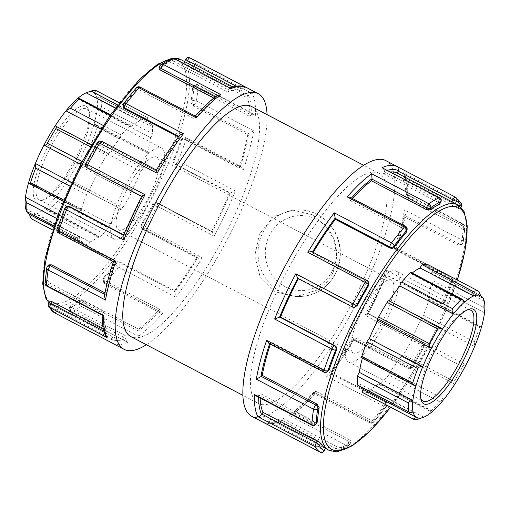 <?xml version="1.0" encoding="UTF-8"?>
<svg xmlns="http://www.w3.org/2000/svg" width="510" height="510" viewBox="0 0 510 510"><rect width="100%" height="100%" fill="white"/><g stroke="black" fill="none" stroke-linecap="round" stroke-linejoin="round"><path stroke-width="0.38" stroke-dasharray="2.55 1.91" d="M431.033 284.695A3.079 0.861 117.7 0 0 432.837 280.761L483.69 307.428L484.5 312.745L431.033 284.695A68.78 19.189 -62.3 0 1 427.903 299.402A3.079 0.861 -62.3 0 1 428.61 299.134A3.079 0.861 -62.3 0 1 428.61 300.664A71.859 20.049 -62.3 0 1 423.459 315.186L474.306 341.853L474.612 346.513L421.145 318.463A3.079 0.861 117.7 0 0 423.459 315.186M483.69 307.428A71.859 20.049 117.7 0 0 483.505 298.599L432.652 271.926A71.859 20.049 -62.3 0 1 432.837 280.761M480.707 295.724L427.24 267.68A68.78 19.189 -62.3 0 1 430.791 273.099L484.258 301.142L484.124 300.651M427.903 299.402L481.376 327.445L480.573 326.387L479.457 327.337L428.61 300.664M474.306 341.853A71.859 20.049 117.7 0 0 479.457 327.337M148.168 153.567L97.321 126.894L96.205 124.778L93.999 124.261A68.78 19.189 117.7 0 0 97.123 109.554C99.437 109.204 100.916 108.349 101.554 106.992L152.401 133.665A3.079 0.861 117.7 0 1 150.597 137.598A68.78 19.189 -62.3 0 1 147.466 152.305A3.079 0.861 -62.3 0 1 148.168 152.037A3.079 0.861 -62.3 0 1 148.168 153.567A71.859 20.049 -62.3 0 1 143.023 168.09A3.079 0.861 117.7 0 1 140.709 171.366A68.78 19.189 -62.3 0 1 132.103 189.739A3.079 0.861 -62.3 0 1 131.37 192.958A71.859 20.049 -62.3 0 1 122.853 207.615A3.079 0.861 117.7 0 1 121.074 209.221L68.372 181.579L72.006 180.942L122.853 207.615M96.562 90.818C96.626 91.207 95.548 91.781 93.336 92.533A68.78 19.189 117.7 0 1 96.881 97.958L150.348 126.002A3.079 0.861 -62.3 0 1 152.044 124.529A3.079 0.861 -62.3 0 1 152.216 124.829L101.369 98.156C100.687 97.41 99.189 97.346 96.881 97.958A68.78 19.189 117.7 0 1 97.123 109.554L150.597 137.598M29.293 214.27A68.78 19.189 117.7 0 0 36.446 213.977L89.913 242.02A3.079 0.861 -62.3 0 1 87.599 245.183L36.752 218.509C37.351 217.738 37.249 216.221 36.446 213.977A68.78 19.189 117.7 0 0 45.313 208.042A68.78 19.189 117.7 0 0 56.648 195.961L110.115 224.011A3.079 0.861 -62.3 0 1 108.235 227.951L57.388 201.278C58.191 199.55 57.949 197.778 56.648 195.961A68.78 19.189 117.7 0 0 67.447 180.942A68.78 19.189 117.7 0 0 78.629 161.695A68.78 19.189 117.7 0 0 87.236 143.323A68.78 19.189 117.7 0 0 93.999 124.261L147.466 152.305M97.321 126.894A71.859 20.049 -62.3 0 1 92.17 141.417L143.023 168.09M427.24 267.68A3.079 0.861 117.7 0 0 427.915 264.62M430.791 273.099A3.079 0.861 -62.3 0 1 432.48 271.626A3.079 0.861 -62.3 0 1 432.652 271.926M86.942 92.533A68.78 19.189 117.7 0 1 93.336 92.533L146.803 120.583A3.079 0.861 117.7 0 0 147.447 117.504A3.079 0.861 117.7 0 0 147.416 117.491A71.859 20.049 -62.3 0 0 141.965 117.714L117.67 104.971M101.554 106.992A71.859 20.049 -62.3 0 0 101.369 98.156L152.044 124.529M152.216 124.829A71.859 20.049 -62.3 0 1 152.401 133.665M464.686 301.952L411.219 273.908A3.079 0.861 117.7 0 0 411.181 272.506M77.31 98.761L130.777 126.811A3.079 0.861 117.7 0 0 130.738 125.409A3.079 0.861 117.7 0 0 129.961 125.747A71.859 20.049 -62.3 0 0 121.329 134.946L103.326 125.505M115.33 108.12L139.644 120.876A3.079 0.861 -62.3 0 1 141.965 117.714M442.553 329.052L389.085 301.008A3.079 0.861 117.7 0 0 388.926 300.772M55.176 125.862L108.649 153.912A3.079 0.861 117.7 0 0 108.483 153.676A3.079 0.861 117.7 0 0 106.711 155.282A71.859 20.049 -62.3 0 0 98.194 169.938L82.135 161.517M100.954 129.189L119.448 138.886A3.079 0.861 -62.3 0 1 121.329 134.946M71.636 182.497L88.855 191.53A3.079 0.861 117.7 0 0 86.541 194.807A71.859 20.049 -62.3 0 0 81.39 209.329L63.788 200.098M80.65 164.335L97.461 173.158A3.079 0.861 -62.3 0 1 98.194 169.938M416.001 385.732L362.533 357.688A3.079 0.861 -62.3 0 1 361.832 357.956M58.108 214.353L78.967 225.299A3.079 0.861 117.7 0 0 77.163 229.232A71.859 20.049 -62.3 0 0 77.348 238.068L53.996 225.822M28.624 182.548L82.097 210.592A3.079 0.861 -62.3 0 1 81.39 210.859A3.079 0.861 -62.3 0 1 81.39 209.329M379.223 383.182A3.079 0.861 117.7 0 0 379.261 384.585A3.079 0.861 117.7 0 0 380.039 384.247L430.886 410.92C430.274 411.717 430.88 411.819 432.69 411.226L379.223 383.182A68.78 19.189 -62.3 0 1 370.356 389.117L423.823 417.161L419.526 418.729M370.356 389.117A3.079 0.861 -62.3 0 1 368.035 392.279A71.859 20.049 -62.3 0 1 362.584 392.502M413.119 412.035L359.652 383.992A3.079 0.861 -62.3 0 1 357.956 385.464M53.595 227.02L82.76 242.314A3.079 0.861 117.7 0 0 82.116 245.393A3.079 0.861 117.7 0 0 82.148 245.406A71.859 20.049 -62.3 0 0 87.599 245.183M25.742 208.851L79.209 236.895A3.079 0.861 -62.3 0 1 77.52 238.368A3.079 0.861 -62.3 0 1 77.348 238.068M401.351 356.082A3.079 0.861 117.7 0 0 401.517 356.318A3.079 0.861 117.7 0 0 403.289 354.711L454.142 381.384C453.333 383.125 453.556 384.036 454.824 384.126L401.351 356.082A68.78 19.189 -62.3 0 1 390.552 371.108L444.025 399.151L439.524 401.721A71.859 20.049 117.7 0 1 430.886 410.92L430.65 411.544L379.261 384.585M390.552 371.108A3.079 0.861 -62.3 0 1 388.671 375.048A71.859 20.049 -62.3 0 1 380.039 384.247M98.819 237.488A3.079 0.861 117.7 0 1 98.781 236.085L45.313 208.042L47.43 210.534L48.75 210.477L99.603 237.15A3.079 0.861 117.7 0 1 98.819 237.488L47.43 210.534M36.752 218.509A71.859 20.049 -62.3 0 1 31.301 218.733M401.517 356.318L454.824 384.126M454.142 381.384A71.859 20.049 117.7 0 0 462.659 366.728C463.877 364.975 464.992 364.363 466.006 364.886L412.539 336.836A3.079 0.861 -62.3 0 1 411.806 340.055A71.859 20.049 -62.3 0 1 403.289 354.711M121.074 209.221A3.079 0.861 117.7 0 1 120.915 208.985L68.372 181.579M131.37 192.958L80.523 166.285C81.103 164.201 80.478 162.671 78.629 161.695L132.103 189.739M80.523 166.285A71.859 20.049 -62.3 0 1 72.006 180.942M57.388 201.278A71.859 20.049 -62.3 0 1 48.75 210.477M108.235 227.951A71.859 20.049 -62.3 0 1 99.603 237.15M411.219 273.908A68.78 19.189 -62.3 0 1 412.22 273.048M362.374 358.243A68.78 19.189 -62.3 0 1 362.533 357.688M360.793 386.95A68.78 19.189 -62.3 0 1 359.652 383.992M146.803 120.583A68.78 19.189 -62.3 0 1 150.348 126.002M130.777 126.811A68.78 19.189 -62.3 0 1 139.644 120.876M108.649 153.912A68.78 19.189 -62.3 0 1 119.448 138.886M88.855 191.53A68.78 19.189 -62.3 0 1 97.461 173.158M78.967 225.299A68.78 19.189 -62.3 0 1 82.097 210.592M82.76 242.314A68.78 19.189 -62.3 0 1 79.209 236.895M25.876 209.342A68.78 19.189 117.7 0 0 26.883 211.809M98.781 236.085A68.78 19.189 -62.3 0 1 89.913 242.02M120.915 208.985A68.78 19.189 -62.3 0 1 110.115 224.011M140.709 171.366L87.236 143.323C89.314 143.801 90.959 143.163 92.17 141.417M421.145 318.463A68.78 19.189 -62.3 0 1 412.539 336.836M312.101 214.633L292.714 210.101L273.436 216.833L259.475 233.975L254.764 255.841L260.094 276.681L275.119 291.784L296.291 296.629L317.947 289.795L326.859 282.157L333.132 272.608L336.944 256.256L334.018 239.585L325.201 225.006L312.101 214.633M420.839 398.418A51.325 14.318 -62.3 0 1 420.444 397.233A51.325 14.318 -62.3 0 1 430.625 356.35A51.325 14.318 -62.3 0 1 466.07 310.252A51.325 14.318 -62.3 0 1 467.275 309.901M388.62 315.849A51.325 14.318 -62.3 0 1 348.464 361.979A51.325 14.318 -62.3 0 1 355.986 317.201A51.325 14.318 -62.3 0 1 396.142 271.071A51.325 14.318 -62.3 0 1 388.62 315.849M79.375 153.644A51.325 14.318 117.7 0 0 89.556 112.761A51.325 14.318 117.7 0 0 86.898 108.866A51.325 14.318 117.7 0 0 46.741 154.995A51.325 14.318 117.7 0 0 39.219 199.773A51.325 14.318 117.7 0 0 43.93 199.741A51.325 14.318 117.7 0 0 79.375 153.644M78.285 152.7A53.378 14.892 -62.3 0 1 41.418 200.647A53.378 14.892 -62.3 0 1 48.125 146.485A53.378 14.892 -62.3 0 1 88.867 110.179A53.378 14.892 -62.3 0 1 78.285 152.7M154.014 192.793A51.325 14.318 -62.3 0 1 113.857 238.922A51.325 14.318 -62.3 0 1 121.38 194.144A51.325 14.318 -62.3 0 1 161.536 148.015A51.325 14.318 -62.3 0 1 154.014 192.793M327.401 371.643A3.079 2.295 46.6 0 1 324.653 371.777A3.079 0.861 -62.3 0 1 323.856 372.134M268.84 343.281L269.752 343.3A3.079 0.861 117.7 0 0 269.988 343.103L271.059 342.082A138.58 38.664 117.7 0 0 270.396 344.097M269.988 343.103L324.653 371.777L325.731 370.757L328.618 370.496M385.892 160.644A144.355 40.277 -62.3 0 1 364.733 286.582A144.355 40.277 -62.3 0 1 251.781 416.313M58.478 232.936A3.079 0.861 117.7 0 0 59.275 232.579A3.079 2.295 46.6 0 1 57.286 228.837L58.612 227.581C58.223 229.239 58.803 230.565 60.352 231.559L115.018 260.24A138.58 38.664 117.7 0 0 106.182 293.518L105.111 294.531L104.69 294.315M104.41 295.8L104.856 294.799A3.079 0.861 -62.3 0 1 105.111 294.531M60.352 231.559L59.275 232.579L113.947 261.254A3.079 0.861 -62.3 0 1 113.711 261.452L113.437 261.764M56.992 229.219A3.079 1.434 -161.1 0 1 57.286 228.837A141.276 39.417 117.7 0 1 65.102 207.984A3.079 0.975 22.1 0 0 64.866 208.201M48.909 264.837L47.194 266.851A3.079 2.295 46.6 0 1 47.691 265.984M45.001 283.177A3.079 2.537 -177.3 0 1 45.46 281.953A141.276 39.417 117.7 0 1 47.194 266.851A3.079 2.238 9.7 0 0 46.773 267.705M58.612 227.581A138.58 38.664 -62.3 0 1 65.968 207.946L65.102 207.984A3.079 2.92 87.6 0 1 67.594 206.282M267.061 114.616A144.355 40.277 -62.3 0 1 237.061 219.619A144.355 40.277 -62.3 0 1 146.364 344.722M46.646 286.053A3.079 0.861 117.7 0 0 48.278 284.669A3.079 1.052 33.7 0 1 45.46 281.953L46.888 279.811A138.58 38.664 -62.3 0 1 48.52 265.595M316.015 424.231A3.079 1.052 33.7 0 1 313.656 423.867A3.079 0.861 -62.3 0 1 312.024 425.251M256.071 395.9L258.723 395.569A3.079 0.861 117.7 0 0 258.991 395.193L260.145 393.459A138.58 38.664 117.7 0 0 260.145 398.036M258.991 395.193L313.656 423.867L314.817 422.133C316.41 422.873 317.309 422.745 317.5 421.757M46.888 279.811L49.432 282.935L104.104 311.61A138.58 38.664 117.7 0 0 106.953 330.499L105.793 332.227L103.849 331.207M105.595 335.797L105.532 332.641A3.079 0.861 -62.3 0 1 105.793 332.227M49.432 282.935L48.278 284.669L102.95 313.344A3.079 0.861 -62.3 0 1 102.682 313.72L102.23 314.759L102.599 315.403M50.114 301.174L48.711 303.52A3.079 1.052 33.7 0 1 48.769 303.189M54.551 312.84A3.079 2.958 121 0 1 53.518 308.824A141.276 39.417 117.7 0 1 48.711 303.52A3.079 2.907 -28.1 0 0 48.609 306.344M54.723 312.93A3.079 0.861 117.7 0 0 57.12 310.156A3.079 0.472 25.1 0 0 53.518 308.824L54.666 306.376A138.58 38.664 -62.3 0 1 50.139 301.384M337.193 446.805L336.262 448.787A3.079 0.472 25.1 0 0 339.864 450.12L341.011 447.672L337.193 446.805L282.527 418.13L281.596 420.112A3.079 0.861 117.7 0 0 281.399 420.565L280.258 421.917L279.378 421.872L336.147 451.452A3.079 0.861 -62.3 0 1 335.816 451.471A3.079 0.861 -62.3 0 1 336.262 448.787L281.596 420.112M324.309 450.7A3.079 0.472 25.1 0 0 322.498 449.355A3.079 0.861 -62.3 0 1 320.101 452.128M262.784 422.07C264.582 423.07 266.182 422.758 267.603 421.132A3.079 0.861 117.7 0 0 267.827 420.68L268.757 418.697A138.58 38.664 117.7 0 0 282.527 418.13M267.827 420.68L322.498 449.355L323.423 447.372L325.386 448.392M294.136 412.743L348.802 441.418L349.254 439.716C350.765 440.621 351.173 441.418 350.485 442.1L349.93 444.204A3.079 1.868 14.9 0 0 350.287 443.617A3.079 1.868 14.9 0 0 348.802 441.418A3.079 0.861 -62.3 0 1 346.43 445.408A144.355 40.277 117.7 0 1 336.147 451.452A3.079 2.792 -113.7 0 0 339.864 450.12A141.276 39.417 -62.3 0 0 349.93 444.204A3.079 2.582 54.3 0 1 349.108 445.332A3.079 2.582 54.3 0 1 346.43 445.408L289.144 415.357L293.04 414.388L294.009 413.151A3.079 0.861 117.7 0 0 294.136 412.743L294.589 411.041A138.58 38.664 117.7 0 0 315.588 391.17L315.135 392.872A3.079 0.861 117.7 0 0 315.052 393.242L314.549 393.847L313.65 392.164L370.942 422.216A3.079 0.861 -62.3 0 1 369.871 422.86A3.079 0.861 -62.3 0 1 369.807 421.547A3.079 1.868 14.9 0 0 373.919 421.509L374.474 419.405C373.358 420.431 371.956 420.578 370.254 419.845L315.588 391.17M338.124 451.701A3.079 3.079 0 0 0 338.481 451.567L349.108 445.332A3.079 3.079 0 0 0 350.287 443.617L350.485 442.1A138.58 38.664 -62.3 0 1 341.011 447.672M54.666 306.376L112.716 336.849A138.58 38.664 117.7 0 0 126.486 336.281L125.556 338.264L70.884 309.589A3.079 0.861 117.7 0 0 70.437 312.273A3.079 0.861 117.7 0 0 70.762 312.254L126.869 341.878L125.358 338.716A3.079 0.861 -62.3 0 1 125.556 338.264M58.044 308.174L57.12 310.156L111.786 338.831A3.079 0.861 -62.3 0 1 111.562 339.284C110.829 341.267 110.97 342.497 111.983 342.969M79.872 300.154L83.876 300.517L83.423 302.22A3.079 1.868 14.9 0 0 79.311 302.258A141.276 39.417 117.7 0 1 69.245 308.174A3.079 0.472 25.1 0 0 69.073 308.244A3.079 0.472 25.1 0 0 70.884 309.589L71.814 307.606C70.284 306.746 69.813 306.121 70.393 305.726L69.245 308.174A3.079 2.792 -113.7 0 0 70.762 312.254A144.355 40.277 -62.3 0 0 81.052 306.21A3.079 2.582 54.3 0 1 79.311 302.258L79.872 300.154A138.58 38.664 -62.3 0 1 70.393 305.726L69.073 308.244A3.079 3.079 0 0 0 70.437 312.273L126.869 341.878M330.862 373.498L385.528 402.173L385.381 401.211L386.809 403.078L386.542 405.954A3.079 2.767 -8.6 0 0 385.528 402.173A3.079 0.861 -62.3 0 1 383.839 406.323A144.355 40.277 117.7 0 1 370.942 422.216A3.079 1.932 -138.8 0 0 373.613 422.159A3.079 1.932 -138.8 0 0 373.919 421.509A141.276 39.417 -62.3 0 0 386.542 405.954A3.079 1.517 37.2 0 1 386.376 406.444A3.079 1.517 37.2 0 1 383.839 406.323L326.553 376.278C328.835 375.87 330.276 375.028 330.875 373.753A3.079 0.861 117.7 0 0 330.862 373.498L330.716 372.536A138.58 38.664 117.7 0 0 353.322 338.685L353.468 339.654A3.079 0.861 117.7 0 0 353.526 339.839L353.608 339.94C346.105 352.391 338.449 363.859 330.633 374.34L330.875 373.753A141.276 39.417 -62.3 0 0 353.526 339.839L352.939 336.772L410.225 366.824A3.079 0.861 -62.3 0 1 408.312 368.647A3.079 0.861 -62.3 0 1 408.134 368.328A3.079 2.767 -8.6 0 0 412.361 367.296L412.182 366.103C411.085 367.621 409.689 368.041 407.994 367.359L353.322 338.685M386.363 404.761A138.58 38.664 -62.3 0 1 374.474 419.405M104.422 282.349A3.079 0.861 117.7 0 0 104.486 283.662A3.079 0.861 117.7 0 0 105.564 283.018L162.849 313.07L159.808 312.681L159.012 311.393A3.079 0.861 -62.3 0 1 159.094 311.023L104.422 282.349L104.875 280.647L103.46 278.186L103.861 277.459L103.3 279.563A3.079 1.868 14.9 0 0 102.943 280.143A3.079 1.868 14.9 0 0 104.422 282.349M138.095 330.894A3.079 0.861 -62.3 0 1 137.968 331.302L138.337 336.256L81.052 306.21A3.079 0.861 117.7 0 0 83.423 302.22L138.095 330.894L138.548 329.192A138.58 38.664 117.7 0 0 159.547 309.321L159.094 311.023M115.744 262.816C116.886 261.585 118.307 261.311 120.003 262.012L120.15 262.975A3.079 2.767 -8.6 0 0 115.923 264.008A141.276 39.417 117.7 0 1 103.3 279.563A3.079 1.932 -138.8 0 0 105.564 283.018A144.355 40.277 -62.3 0 0 118.46 267.125A3.079 1.517 37.2 0 1 115.923 264.008L115.744 262.816A138.58 38.664 -62.3 0 1 103.861 277.459M369.89 422.873A3.079 3.079 0 0 0 373.613 422.159L386.376 406.444A3.079 3.079 0 0 0 386.969 404.124L386.809 403.078M410.225 366.824A3.079 0.555 -149.3 0 0 412.392 367.493A3.079 0.555 -149.3 0 0 412.361 367.296A141.276 39.417 -62.3 0 0 424.161 346.277L364.994 315.295C367.187 314.562 368.296 313.962 368.309 313.503A3.079 0.861 117.7 0 0 368.303 313.497A3.079 0.861 117.7 0 0 368.169 313.471L367.461 313.497A138.58 38.664 117.7 0 0 377.081 294.098A138.58 38.664 117.7 0 0 385.617 274.743L386.319 274.718A3.079 0.861 117.7 0 0 386.497 274.673L368.36 313.669L422.975 342.172A3.079 0.861 -62.3 0 1 422.28 345.346A144.355 40.277 117.7 0 1 410.225 366.824M423.294 346.309L424.161 346.277A3.079 2.92 -92.4 0 0 422.835 342.146L422.133 342.178C423.638 343.185 424.027 344.569 423.294 346.309A138.58 38.664 -62.3 0 1 412.182 366.103M142.755 229.13A3.079 0.861 117.7 0 0 142.934 229.449A3.079 0.861 117.7 0 0 144.846 227.626L202.132 257.671C199.894 258.36 198.339 258.468 197.478 257.99A3.079 0.861 -62.3 0 1 197.427 257.805L142.755 229.13L142.609 228.161L141.162 226.134L141.563 224.158L141.748 225.35A3.079 2.767 -8.6 0 0 142.755 229.13M141.162 226.134L141.321 227.179A3.079 3.079 0 0 0 142.934 229.449L197.478 257.99A141.276 39.417 -62.3 0 1 174.834 291.905L175.746 297.177L118.46 267.125A3.079 0.861 117.7 0 0 120.15 262.975L174.822 291.65A3.079 0.861 -62.3 0 1 174.834 291.905M152.675 204.37L155.314 202.655L157.456 202.948L212.128 231.623A3.079 0.861 -62.3 0 1 212.262 231.655L214.194 236.194L156.901 206.148A3.079 0.861 117.7 0 0 157.596 202.98A3.079 0.861 117.7 0 0 157.456 202.948A3.079 2.92 -92.4 0 0 153.548 204.331A141.276 39.417 117.7 0 1 141.748 225.35A3.079 0.555 -149.3 0 0 144.846 227.626A144.355 40.277 -62.3 0 0 156.901 206.148L153.548 204.331L152.675 204.37A138.58 38.664 -62.3 0 1 141.563 224.158M368.309 313.503A141.276 39.417 -62.3 0 0 386.497 274.673C387.103 273.8 387.001 272.263 386.185 270.064L443.47 300.109A3.079 0.861 -62.3 0 1 440.991 303.393A3.079 2.92 -92.4 0 0 444.898 302.009L444.031 302.048L441.685 303.743L440.283 303.418L385.617 274.743M368.169 313.471L422.835 342.146A3.079 0.861 -62.3 0 1 422.975 342.172A3.079 3.079 0 0 1 424.263 346.347L412.392 367.493A3.079 3.079 0 0 1 408.312 368.647L353.596 339.947M396.053 248.74L450.725 277.414L449.648 278.428C451.197 279.429 451.777 280.755 451.388 282.412L452.714 281.157A3.079 2.295 -133.4 0 0 450.725 277.414A3.079 0.861 -62.3 0 1 451.522 277.051A3.079 0.861 -62.3 0 1 451.452 278.804A144.355 40.277 117.7 0 1 443.47 300.109A3.079 0.975 -157.9 0 1 445.134 301.792A3.079 0.975 -157.9 0 1 444.898 302.009A141.276 39.417 -62.3 0 0 452.714 281.157A3.079 1.434 18.9 0 0 453.007 280.774A3.079 1.434 18.9 0 0 451.452 278.804L394.166 248.752C396.06 248.083 396.767 248.013 396.289 248.542A3.079 0.861 117.7 0 0 396.053 248.74L394.982 249.753A138.58 38.664 117.7 0 0 403.818 216.476L404.889 215.462A3.079 0.861 117.7 0 0 405.144 215.194L405.59 214.194L404.481 209.916L461.767 239.961A3.079 2.238 -170.3 0 1 463.227 242.288A3.079 2.238 -170.3 0 1 462.806 243.142L461.091 245.157L458.49 245.151L403.818 216.476M451.388 282.412A138.58 38.664 -62.3 0 1 444.031 302.048M175.612 164.194A3.079 0.861 117.7 0 0 178.092 160.918L235.378 190.963L230.456 192.825A3.079 0.861 -62.3 0 1 230.278 192.869L175.612 164.194L174.904 164.22C173.381 163.213 172.884 161.836 173.413 160.102L174.28 160.064A3.079 2.92 -92.4 0 0 175.612 164.194M155.314 202.655L156.041 202.629A3.079 3.079 0 0 1 157.596 202.98L212.262 231.655A3.079 0.861 -62.3 0 1 212.268 231.655A141.276 39.417 -62.3 0 0 230.456 192.825M180.769 140.467L181.381 139.498L184.269 139.236L185.347 138.216L240.012 166.891A3.079 0.861 -62.3 0 1 240.248 166.694L241.16 166.713L243.366 169.658L186.073 139.606A3.079 0.861 117.7 0 0 186.144 137.859A3.079 0.861 117.7 0 0 185.347 138.216A3.079 2.295 -133.4 0 0 182.599 138.344A3.079 2.295 -133.4 0 0 182.095 139.211A141.276 39.417 117.7 0 1 174.28 160.064A3.079 0.975 -157.9 0 1 178.092 160.918A144.355 40.277 -62.3 0 0 186.073 139.606A3.079 1.434 18.9 0 0 182.095 139.211L180.769 140.467A138.58 38.664 -62.3 0 1 173.413 160.102M458.49 245.151L459.561 244.137A3.079 2.295 -133.4 0 0 462.309 244.009A3.079 2.295 -133.4 0 0 462.806 243.142A141.276 39.417 -62.3 0 0 464.54 228.04A3.079 2.537 2.7 0 0 464.999 226.81A3.079 2.537 2.7 0 0 463.539 224.534L406.253 194.482L407.401 194.59L407.77 195.234L407.318 196.273A3.079 0.861 117.7 0 0 407.05 196.65L405.896 198.384A138.58 38.664 117.7 0 0 403.047 179.494L404.207 177.767A3.079 0.861 117.7 0 0 404.468 177.352L404.404 174.197L402.932 172.444L460.218 202.489A3.079 2.907 151.9 0 1 461.391 203.649M441.685 303.743L442.406 303.711A3.079 3.079 0 0 0 445.134 301.792L453.007 280.774A3.079 3.079 0 0 0 451.522 277.051L396.512 248.198L396.289 248.542A141.276 39.417 -62.3 0 0 405.144 215.194M463.112 230.182L464.54 228.04A3.079 1.052 -146.3 0 0 461.722 225.324L460.568 227.058L463.112 230.182A138.58 38.664 -62.3 0 1 461.48 244.398M253.68 130.815L249.103 133.346A3.079 0.861 -62.3 0 1 248.848 133.614L194.183 104.939A3.079 0.861 117.7 0 0 196.388 100.763L253.68 130.815A144.355 40.277 -62.3 0 1 243.366 169.658M253.929 114.093L197.976 84.743A3.079 3.079 0 0 0 193.985 85.763L192.499 88.236C192.691 87.248 193.59 87.121 195.183 87.86L196.344 86.126L251.009 114.801A3.079 0.861 -62.3 0 1 251.277 114.425L253.929 114.093L255.453 115.387L198.16 85.336A3.079 0.861 117.7 0 0 197.976 84.743A3.079 0.861 117.7 0 0 196.344 86.126A3.079 1.052 -146.3 0 0 193.985 85.763A3.079 1.052 -146.3 0 0 193.927 86.094A141.276 39.417 117.7 0 1 192.194 101.197A3.079 2.295 -133.4 0 0 194.183 104.939L193.105 105.952L190.861 102.453L192.194 101.197A3.079 2.238 -170.3 0 1 196.388 100.763A144.355 40.277 -62.3 0 0 198.16 85.336A3.079 2.537 2.7 0 0 193.927 86.094L192.499 88.236A138.58 38.664 -62.3 0 1 190.861 102.453M453.384 202.566L455.334 203.617A138.58 38.664 -62.3 0 1 459.861 208.609C460.007 209.087 459.293 208.941 457.719 208.169L458.872 206.442A3.079 1.052 -146.3 0 0 461.231 206.805M460.868 207.105L459.886 208.819L460.97 207.2M407.05 196.65L461.722 225.324A3.079 0.861 -62.3 0 1 463.354 223.941A3.079 0.861 -62.3 0 1 463.539 224.534A144.355 40.277 117.7 0 1 461.767 239.961A3.079 0.861 -62.3 0 1 459.561 244.137L404.889 215.462M252.125 93.343C250.996 93.075 249.766 93.795 248.427 95.504A3.079 0.861 -62.3 0 1 248.166 95.918L193.494 67.243A3.079 0.861 117.7 0 0 194.839 63.297L252.125 93.343A144.355 40.277 -62.3 0 1 255.453 115.387M185.691 59.287A3.079 0.472 -154.9 0 1 185.863 59.224A141.276 39.417 117.7 0 1 190.676 64.528A3.079 1.052 -146.3 0 0 193.494 67.243L192.34 68.971L189.242 66.663L190.676 64.528A3.079 2.907 151.9 0 1 194.839 63.297A144.355 40.277 -62.3 0 0 189.924 57.879A3.079 2.958 -59 0 0 185.863 59.224L184.716 61.672A138.58 38.664 -62.3 0 1 189.242 66.663M439.563 197.714A3.079 0.861 -62.3 0 1 439.116 200.404A3.079 0.472 -154.9 0 1 440.927 201.75M439.607 204.268C440.187 203.873 439.716 203.248 438.186 202.387L383.514 173.712L384.444 171.73A3.079 0.861 117.7 0 0 384.642 171.277L383.131 168.115M184.716 61.672L185.353 61.978M230.622 88.122L229.742 88.077L228.601 89.428A3.079 0.861 -62.3 0 1 228.403 89.881L173.738 61.206L172.807 63.189L168.988 62.322L170.136 59.874A3.079 0.472 -154.9 0 1 173.738 61.206A3.079 0.861 117.7 0 0 174.184 58.516M236.226 86.19L242.173 89.314A3.079 0.861 -62.3 0 1 242.397 88.861C243.812 87.236 245.418 86.923 247.216 87.924L246.005 87.293L247.216 87.924A144.355 40.277 -62.3 0 0 246.649 87.612M159.713 66.37A3.079 1.868 -165.1 0 1 160.07 65.79A141.276 39.417 117.7 0 1 170.136 59.874A3.079 2.792 66.3 0 1 171.519 58.427M160.07 65.79L159.515 67.894A138.58 38.664 -62.3 0 1 168.988 62.322M405.514 226.332A3.079 0.861 -62.3 0 1 405.577 227.645A3.079 1.868 -165.1 0 1 407.056 229.851M406.54 231.801L405.125 229.347L350.453 200.672L350.906 198.97A3.079 0.861 117.7 0 0 350.988 198.6L350.192 197.313M159.515 67.894L159.196 68.327M195.451 116.146L194.947 116.752A3.079 0.861 -62.3 0 1 194.865 117.121L140.193 88.447L139.746 90.149C138.044 89.416 136.642 89.562 135.526 90.589L136.081 88.485A3.079 1.868 -165.1 0 1 140.193 88.447A3.079 0.861 117.7 0 0 140.135 87.133M215.233 96.919L215.864 97.251A3.079 0.861 -62.3 0 1 215.991 96.843L216.96 95.606M123.624 103.549A3.079 1.517 -142.8 0 0 123.458 104.04A141.276 39.417 117.7 0 1 136.081 88.485A3.079 1.932 41.2 0 1 136.387 87.828M123.031 105.87A3.079 2.767 171.4 0 1 123.458 104.04L123.637 105.232A138.58 38.664 -62.3 0 1 135.526 90.589M367.066 280.545A3.079 0.861 -62.3 0 1 367.245 280.863A3.079 2.767 171.4 0 1 368.679 282.814M368.838 283.86L367.391 281.826L312.719 253.151L312.573 252.189A3.079 0.861 117.7 0 0 312.522 251.997A141.276 39.417 -62.3 0 1 312.547 251.946M123.637 105.232L123.191 106.915M156.404 170.047L156.474 170.155A3.079 0.861 -62.3 0 1 156.532 170.34L101.866 141.665L102.006 142.634C100.311 141.952 98.914 142.373 97.818 143.89L97.639 142.698A3.079 2.767 171.4 0 1 101.866 141.665A3.079 0.861 117.7 0 0 101.688 141.346M178.851 136.342L179.137 136.495A3.079 0.861 -62.3 0 1 179.125 136.24L179.367 135.654M85.737 163.646L85.839 163.716A141.276 39.417 117.7 0 1 97.639 142.698A3.079 0.555 30.7 0 1 97.608 142.5M87.025 167.815A3.079 0.861 117.7 0 0 87.165 167.847A3.079 2.92 87.6 0 1 85.839 163.716L86.706 163.678A138.58 38.664 -62.3 0 1 97.818 143.89M104.971 292.88L106.182 293.518M113.947 261.254L115.018 260.24M103.198 328.529L106.953 330.499M102.95 313.344L104.104 311.61M71.814 307.606L126.486 336.281M111.786 338.831L112.716 336.849M104.875 280.647L159.547 309.321M83.876 300.517L138.548 329.192M142.609 228.161L197.281 256.836L197.427 257.805M120.003 262.012L174.675 290.687A138.58 38.664 117.7 0 0 197.281 256.836M174.822 291.65L174.675 290.687M174.904 164.22L229.576 192.895L230.278 192.869M156.755 202.98L211.42 231.655A138.58 38.664 117.7 0 0 221.04 212.256A138.58 38.664 117.7 0 0 229.576 192.895M212.128 231.623L211.42 231.655M193.105 105.952L247.777 134.627L248.848 133.614M184.269 139.236L238.941 167.911A138.58 38.664 117.7 0 0 247.777 134.627M240.012 166.891L238.941 167.911M192.34 68.971L247.006 97.646L248.166 95.918M195.183 87.86L249.855 116.535A138.58 38.664 117.7 0 0 247.006 97.646M251.009 114.801L249.855 116.535M172.807 63.189L227.473 91.864L228.403 89.881M232.949 86.942L241.243 91.296A138.58 38.664 117.7 0 0 227.473 91.864M242.173 89.314L241.243 91.296M139.746 90.149L194.412 118.824L194.865 117.121M213.766 98.092L215.411 98.953A138.58 38.664 117.7 0 0 194.412 118.824M215.864 97.251L215.411 98.953M178.379 136.986L179.284 137.458A138.58 38.664 117.7 0 0 156.678 171.309L156.532 170.34M179.137 136.495L179.284 137.458M102.006 142.634L156.678 171.309M325.731 370.757L271.059 342.082M314.817 422.133L260.145 393.459M323.423 447.372L268.757 418.697M349.254 439.716L294.589 411.041M385.381 401.211L330.716 372.536M422.133 342.178L367.461 313.497M449.648 278.428L394.982 249.753M457.719 208.169L403.047 179.494M460.568 227.058L405.896 198.384M390.43 171.947A138.58 38.664 117.7 0 0 383.514 173.712M352.429 198.486A138.58 38.664 117.7 0 0 350.453 200.672M313.229 252.303A138.58 38.664 117.7 0 0 312.719 253.151M297.738 278.339A3.079 0.861 117.7 0 0 297.872 278.371L298.579 278.339A138.58 38.664 117.7 0 0 298.395 278.69M353.959 307.364A3.079 2.92 87.6 0 1 352.544 307.045L354.686 307.332M86.706 163.678C85.973 165.425 86.362 166.808 87.867 167.815L142.539 196.49A138.58 38.664 117.7 0 0 124.383 235.25L123.426 235.148M123.222 235.645L123.503 235.32A3.079 0.861 -62.3 0 1 123.681 235.276M87.867 167.815L87.165 167.847L141.831 196.522A3.079 0.861 -62.3 0 1 141.697 196.49A3.079 0.861 -62.3 0 1 141.691 196.49L141.64 196.324M68.314 206.25L65.968 207.946M141.831 196.522L142.539 196.49M123.567 234.817L124.383 235.25M353.245 307.014L298.579 278.339M360.143 286.773A129.922 36.248 -62.3 0 1 258.487 403.531A129.922 36.248 -62.3 0 1 286.735 271.639A129.922 36.248 -62.3 0 1 379.185 173.425A129.922 36.248 -62.3 0 1 360.143 286.773M251.513 106.462A129.922 36.248 -62.3 0 1 232.471 219.81A129.922 36.248 -62.3 0 1 130.815 336.568M150.75 192.927A41.061 11.456 -62.3 0 1 118.626 229.831A41.061 11.456 -62.3 0 1 124.644 194.01A41.061 11.456 -62.3 0 1 156.768 157.105A41.061 11.456 -62.3 0 1 150.75 192.927M385.356 315.983A41.061 11.456 -62.3 0 1 353.232 352.888A41.061 11.456 -62.3 0 1 359.25 317.067A41.061 11.456 -62.3 0 1 391.374 280.162A41.061 11.456 -62.3 0 1 385.356 315.983M147.447 117.504L119.34 102.765L147.416 117.491M110.16 115.362L129.961 125.747M90.34 146.695L106.711 155.282M69.953 186.105L86.541 194.807M56.591 218.446L77.163 229.232M418.889 418.952L368.035 392.279M52.638 229.927L82.148 245.406M439.524 401.721L388.671 375.048M462.659 366.728L411.806 340.055M335.886 272.493A43.305 41.055 87.6 0 1 300.849 296.444A43.305 41.055 87.6 0 1 280.908 291.93A43.305 41.055 87.6 0 1 258.876 244.08A43.305 41.055 87.6 0 1 297.273 209.91A43.305 41.055 87.6 0 1 317.214 214.423A43.305 41.055 87.6 0 1 335.886 272.493M285.16 286.69A37.53 35.579 -92.4 0 0 332.813 269.841A37.53 35.579 -92.4 0 0 316.627 219.51A37.53 35.579 -92.4 0 0 268.98 236.359A37.53 35.579 -92.4 0 0 285.16 286.69M269.618 343.689A141.276 39.417 -62.3 0 1 269.752 343.3M364.994 315.295A144.355 40.277 117.7 0 0 376.297 292.651A144.355 40.277 117.7 0 0 386.185 270.064M326.553 376.278A144.355 40.277 117.7 0 0 352.939 336.772M289.144 415.357A144.355 40.277 117.7 0 0 313.65 392.164M263.351 422.382A144.355 40.277 117.7 0 0 278.855 421.407M404.207 177.767L458.872 206.442A3.079 0.861 -62.3 0 0 460.218 202.489A144.355 40.277 117.7 0 0 455.303 197.077L455.277 197.064M406.253 194.482A144.355 40.277 117.7 0 0 402.932 172.444M394.166 248.752A144.355 40.277 117.7 0 0 404.481 209.916M104.856 294.799A141.276 39.417 -62.3 0 1 113.711 261.452M235.378 190.963A144.355 40.277 -62.3 0 1 225.496 213.55A144.355 40.277 -62.3 0 1 214.194 236.194M128.055 342.306A144.355 40.277 -62.3 0 1 112.544 343.281M162.849 313.07A144.355 40.277 -62.3 0 1 138.337 336.256M202.132 257.671A144.355 40.277 -62.3 0 1 175.746 297.177M258.691 397.277A141.276 39.417 -62.3 0 1 258.723 395.569M105.532 332.641A141.276 39.417 -62.3 0 1 102.682 313.72M281.399 420.565A141.276 39.417 -62.3 0 1 267.603 421.132M125.358 338.716A141.276 39.417 -62.3 0 1 111.562 339.284M370.254 419.845L369.807 421.547L315.135 392.872M315.052 393.242A141.276 39.417 -62.3 0 1 294.009 413.151M159.012 311.393A141.276 39.417 -62.3 0 1 137.968 331.302M407.994 367.359L408.134 368.328L353.468 339.654M440.283 303.418L440.991 303.393L386.319 274.718M249.103 133.346A141.276 39.417 -62.3 0 1 240.248 166.694M404.468 177.352A141.276 39.417 -62.3 0 1 407.318 196.273M248.427 95.504A141.276 39.417 -62.3 0 1 251.277 114.425M438.186 202.387L439.116 200.404L384.444 171.73M384.642 171.277A141.276 39.417 -62.3 0 1 387.364 170.334M228.601 89.428A141.276 39.417 -62.3 0 1 242.397 88.861M405.125 229.347L405.577 227.645L350.906 198.97M350.988 198.6A141.276 39.417 -62.3 0 1 351.517 198.007M194.947 116.752A141.276 39.417 -62.3 0 1 215.991 96.843M367.391 281.826L367.245 280.863L312.573 252.189M156.474 170.155A141.276 39.417 -62.3 0 1 179.125 136.24M297.872 278.371L352.544 307.045M123.503 235.32A141.276 39.417 -62.3 0 1 141.691 196.49L141.582 196.433M158.189 179.654A136.527 38.091 117.7 0 0 172.017 59.268A136.527 38.091 117.7 0 0 71.374 183.243A136.527 38.091 117.7 0 0 57.547 303.628A136.527 38.091 117.7 0 0 158.189 179.654M180.897 59.638A138.58 38.664 -62.3 0 1 160.586 180.546A138.58 38.664 -62.3 0 1 58.433 306.382A138.58 38.664 -62.3 0 1 52.154 305.088A138.58 38.664 -62.3 0 1 49.087 302.71M169.996 59.128A138.58 38.664 -62.3 0 1 173.91 58.395M329.103 450.349A138.58 38.664 117.7 0 0 335.376 451.643A138.58 38.664 117.7 0 0 437.535 325.807A138.58 38.664 117.7 0 0 457.846 204.905M457.266 280.009A136.527 38.091 -62.3 0 1 438.625 326.751A136.527 38.091 -62.3 0 1 390.558 407.178M428.61 299.134L480.573 326.387M96.205 124.778L148.168 152.037M432.48 271.626L483.117 298.184M130.738 125.409L110.542 114.814M108.483 153.676L91.468 144.744M63.265 201.354L81.39 210.859M82.116 245.393L52.638 229.933M53.939 226L77.52 238.368M296.291 296.635L300.849 296.444C310.807 295.921 319.49 292.204 326.91 285.3C336.555 275.712 341.018 263.97 340.297 250.066C339.182 237.43 333.891 227.097 324.43 219.077C316.417 212.664 307.364 209.61 297.273 209.91L292.714 210.094M468.582 309.347L466.07 310.252M421.132 399.814L420.444 397.233M348.464 361.979L423.102 401.128M470.781 310.22L396.142 271.071M89.556 112.761L88.867 110.179M43.93 199.741L41.418 200.647M86.898 108.866L161.536 148.015M39.219 199.773L113.857 238.922M102.23 314.759L102.217 315.199M337.021 451.815A3.079 3.079 0 0 1 335.816 451.471L279.378 421.872M263.989 422.701L271.231 424.052L280.258 421.917M369.865 422.86L314.549 393.847M293.04 414.388C299.886 409.275 307.154 402.409 314.842 393.79M159.808 312.681L104.486 283.662M104.467 283.649A3.079 3.079 0 0 1 102.943 280.143L103.46 278.186M461.091 245.157L462.309 244.009A3.079 3.079 0 0 0 463.227 242.288L464.999 226.81A3.079 3.079 0 0 0 463.348 223.935M396.544 248.281C400.669 235.894 403.684 224.534 405.59 214.194M181.381 139.498L182.599 138.344A3.079 3.079 0 0 1 186.144 137.859L241.16 166.713M407.401 194.59L463.354 223.941M407.77 195.234C408.076 186.501 406.954 179.488 404.404 174.197M230.195 87.898L229.742 88.077M56.616 307.428L52.154 305.088L49.03 302.793M171.876 58.293L172.979 58.178M457.362 280.06L444.911 312.949L428.636 347.017L390.66 407.229M325.386 448.405L324.647 448.016M379.185 173.425L363.636 165.272M258.487 403.531L242.938 395.377M118.626 229.831L353.232 352.888M391.374 280.162L156.768 157.105"/><path stroke-width="0.76" d="M427.915 264.62A3.079 0.861 117.7 0 0 427.884 264.601A3.079 0.861 117.7 0 0 427.852 264.588L478.699 291.261L480.707 295.724A68.78 19.189 -62.3 0 1 484.258 301.142L483.505 298.599M484.258 301.142A68.78 19.189 -62.3 0 1 484.5 312.745A68.78 19.189 -62.3 0 1 481.376 327.445A68.78 19.189 -62.3 0 1 474.612 346.513A68.78 19.189 -62.3 0 1 466.006 364.886A68.78 19.189 -62.3 0 1 454.824 384.126A68.78 19.189 -62.3 0 1 444.025 399.151A68.78 19.189 -62.3 0 1 432.69 411.226A68.78 19.189 -62.3 0 1 423.823 417.161A68.78 19.189 -62.3 0 1 423.058 417.46A68.78 19.189 -62.3 0 1 416.664 417.46L363.197 389.411A3.079 0.861 117.7 0 0 362.553 392.49A3.079 0.861 117.7 0 0 362.584 392.502L413.38 419.15M462.57 299.459L411.181 272.506A3.079 0.861 117.7 0 0 410.397 272.844L461.25 299.517L462.57 299.459L464.686 301.952A68.78 19.189 -62.3 0 1 473.554 296.017C472.751 293.766 472.649 292.255 473.248 291.484A71.859 20.049 117.7 0 1 478.699 291.261L427.884 264.601M412.22 273.048A68.78 19.189 -62.3 0 1 420.087 267.973L473.554 296.017A68.78 19.189 -62.3 0 1 480.707 295.724M420.087 267.973A3.079 0.861 -62.3 0 1 422.401 264.811A71.859 20.049 -62.3 0 1 427.852 264.588M96.619 90.844L119.34 102.765L96.594 90.831M461.25 299.517A71.859 20.049 117.7 0 0 452.612 308.716L401.765 282.043A71.859 20.049 -62.3 0 1 410.397 272.844M441.628 328.414L388.926 300.772A3.079 0.861 117.7 0 0 387.147 302.379L437.994 329.046L441.628 328.414L442.553 329.052A68.78 19.189 -62.3 0 1 453.352 314.026C452.051 312.216 451.809 310.443 452.612 308.716M389.156 300.894A68.78 19.189 -62.3 0 1 399.885 285.983L453.352 314.026A68.78 19.189 -62.3 0 1 464.686 301.952M117.67 104.971L91.111 91.041L86.177 92.833A68.78 19.189 117.7 0 0 77.31 98.761C79.12 98.175 79.726 98.277 79.114 99.074L110.16 115.362M110.542 114.814L79.35 98.449L79.114 99.074A71.859 20.049 -62.3 0 0 70.476 108.273L65.975 110.842L100.954 129.189M90.474 91.264L86.942 92.533A68.78 19.189 117.7 0 0 86.177 92.833L115.33 108.12M91.111 91.041A71.859 20.049 -62.3 0 1 96.562 90.818M437.994 329.046A71.859 20.049 117.7 0 0 429.477 343.708L378.63 317.035A71.859 20.049 -62.3 0 1 387.147 302.379M362.553 392.49L413.438 419.175C413.374 418.786 414.451 418.213 416.664 417.46A68.78 19.189 -62.3 0 1 413.119 412.035A68.78 19.189 -62.3 0 1 412.877 400.439L359.403 372.389A3.079 0.861 117.7 0 0 357.599 376.329L408.446 403.002C409.084 401.644 410.563 400.79 412.877 400.439A68.78 19.189 -62.3 0 1 416.001 385.732A68.78 19.189 -62.3 0 1 422.764 366.671L369.291 338.627A3.079 0.861 117.7 0 0 366.977 341.904L417.83 368.577C419.041 366.83 420.686 366.193 422.764 366.671A68.78 19.189 -62.3 0 1 431.371 348.298C429.522 347.323 428.897 345.793 429.477 343.708M369.291 338.627A68.78 19.189 -62.3 0 1 377.897 320.248L431.371 348.298A68.78 19.189 -62.3 0 1 442.553 329.052M399.885 285.983A3.079 0.861 -62.3 0 1 401.765 282.043M77.31 98.761A68.78 19.189 117.7 0 0 65.975 110.842A68.78 19.189 117.7 0 0 55.176 125.862L91.468 144.744M82.135 161.517L47.341 143.265C46.123 145.018 45.007 145.63 43.994 145.108A68.78 19.189 117.7 0 1 55.176 125.862C56.444 125.951 56.667 126.869 55.858 128.609L90.34 146.695M417.83 368.577A71.859 20.049 117.7 0 0 412.679 383.099L361.832 356.426A71.859 20.049 -62.3 0 1 366.977 341.904M416.001 385.732L413.795 385.216L412.679 383.099M377.897 320.248A3.079 0.861 -62.3 0 1 378.63 317.035M80.65 164.335L43.994 145.108A68.78 19.189 117.7 0 0 35.388 163.48L35.694 168.134L69.953 186.105M63.788 200.098L30.543 182.656L29.427 183.606L28.624 182.548A68.78 19.189 117.7 0 1 35.388 163.48L71.636 182.497M47.341 143.265A71.859 20.049 -62.3 0 1 55.858 128.609M408.446 403.002A71.859 20.049 117.7 0 0 408.631 411.838L357.784 385.165A71.859 20.049 -62.3 0 1 357.599 376.329M413.119 412.035C410.811 412.647 409.313 412.577 408.631 411.838L357.956 385.464A3.079 0.861 -62.3 0 1 357.784 385.165M413.795 385.216L361.832 357.956A3.079 0.861 -62.3 0 1 361.832 356.426M28.624 182.548A68.78 19.189 117.7 0 0 25.5 197.249L26.31 202.559L56.591 218.446M53.996 225.822L26.494 211.395L25.742 208.851A68.78 19.189 117.7 0 1 25.5 197.249L58.108 214.353M30.543 182.656A71.859 20.049 -62.3 0 1 35.694 168.134M413.438 419.175A71.859 20.049 117.7 0 0 418.889 418.952L423.058 417.46M26.883 211.809A68.78 19.189 117.7 0 0 29.293 214.27L31.301 218.733L52.638 229.927M52.638 229.933L31.301 218.733M29.293 214.27L53.595 227.02M26.31 202.559A71.859 20.049 -62.3 0 0 26.494 211.395L53.939 226M359.403 372.389A68.78 19.189 -62.3 0 1 362.374 358.243M363.197 389.411A68.78 19.189 -62.3 0 1 360.793 386.95M25.742 208.851A68.78 19.189 117.7 0 0 25.876 209.342M465.656 355.891A53.378 14.892 117.7 0 0 468.582 309.347A53.378 14.892 117.7 0 0 435.495 349.669A53.378 14.892 117.7 0 0 421.132 399.814A53.378 14.892 117.7 0 0 465.656 355.891M467.275 309.901A51.325 14.318 -62.3 0 1 470.781 310.22A51.325 14.318 -62.3 0 1 463.258 354.998A51.325 14.318 -62.3 0 1 423.102 401.128A51.325 14.318 -62.3 0 1 420.839 398.418M316.895 404.041L315.817 405.055A3.079 2.295 46.6 0 1 317.806 408.797L319.139 407.541L316.895 404.041L262.223 375.366L261.152 376.38A3.079 0.861 117.7 0 0 260.897 376.641L256.32 379.179L313.612 409.224A3.079 2.238 9.7 0 0 317.806 408.797A141.276 39.417 -62.3 0 0 316.072 423.899A3.079 2.537 -177.3 0 1 311.839 424.658L254.547 394.606L256.071 395.9L312.024 425.251A3.079 0.861 -62.3 0 1 311.839 424.658A144.355 40.277 117.7 0 1 313.612 409.224A3.079 0.861 -62.3 0 1 315.817 405.055L261.152 376.38M323.856 372.134A3.079 0.861 -62.3 0 1 323.926 370.387L266.634 340.336L268.84 343.281L323.856 372.134A3.079 3.079 0 0 0 327.401 371.643L329.231 369.527A138.58 38.664 -62.3 0 1 336.587 349.892C337.116 348.158 336.619 346.781 335.095 345.774L280.423 317.092L279.722 317.124A3.079 0.861 117.7 0 0 279.544 317.169L274.622 319.03L331.908 349.076A3.079 0.975 22.1 0 0 335.72 349.93L336.587 349.892M329.231 369.527L327.904 370.783A3.079 2.295 46.6 0 1 327.401 371.643M327.904 370.783A3.079 1.434 -161.1 0 1 323.926 370.387A144.355 40.277 117.7 0 1 331.908 349.076A3.079 0.861 -62.3 0 1 334.388 345.799A3.079 2.92 87.6 0 1 335.72 349.93A141.276 39.417 -62.3 0 0 327.904 370.783M317.5 421.757L316.072 423.899A3.079 1.052 33.7 0 1 316.015 424.231L317.5 421.757A138.58 38.664 -62.3 0 1 319.139 407.541M325.284 448.322A138.58 38.664 -62.3 0 1 320.758 443.33L317.66 441.022L316.506 442.75A3.079 1.052 33.7 0 1 319.324 445.466A141.276 39.417 -62.3 0 0 324.137 450.77A3.079 0.472 25.1 0 0 324.309 450.7L325.284 448.322L324.137 450.77A3.079 2.958 121 0 1 320.076 452.115L262.784 422.07A144.355 40.277 117.7 0 0 263.351 422.382L251.781 416.313A144.355 40.277 -62.3 0 1 283.165 269.771A144.355 40.277 -62.3 0 1 385.892 160.644L397.456 166.713A144.355 40.277 117.7 0 0 381.945 167.688L439.237 197.74A3.079 0.861 -62.3 0 1 439.563 197.714L381.945 167.688M104.69 294.315L50.439 265.857A3.079 2.295 46.6 0 0 47.691 265.984A3.079 3.079 0 0 0 46.773 267.705A3.079 2.238 9.7 0 0 48.233 270.026L105.519 300.078L104.41 295.8C106.316 285.46 109.331 274.099 113.456 261.713L58.478 232.936A3.079 0.861 117.7 0 1 58.548 231.189A3.079 1.434 -161.1 0 1 56.992 229.219A3.079 3.079 0 0 0 58.478 232.936M113.711 261.452C113.233 261.981 113.94 261.91 115.834 261.235L58.548 231.189A144.355 40.277 -62.3 0 1 66.529 209.878L123.815 239.929C122.999 237.73 122.897 236.194 123.503 235.32M46.773 267.705L45.001 283.177A3.079 2.537 -177.3 0 0 46.461 285.46A3.079 0.861 117.7 0 0 46.646 286.053L102.599 315.403L103.747 315.512L46.461 285.46A144.355 40.277 -62.3 0 1 48.233 270.026A3.079 0.861 117.7 0 1 50.439 265.857L51.51 264.843L48.909 264.837L47.691 265.984M56.992 229.219L64.866 208.201A3.079 0.975 22.1 0 0 66.529 209.878A3.079 0.861 117.7 0 1 69.009 206.601L67.594 206.282A3.079 2.92 87.6 0 1 69.009 206.601L123.426 235.148M146.364 344.722A144.355 40.277 -62.3 0 1 124.108 349.35A144.355 40.277 -62.3 0 1 155.499 202.801A144.355 40.277 -62.3 0 1 258.219 93.674A144.355 40.277 -62.3 0 1 267.061 114.616M317.66 441.022L262.994 412.341L261.834 414.075A3.079 0.861 117.7 0 0 261.573 414.49C260.234 416.198 259.003 416.919 257.875 416.651L315.161 446.696A3.079 2.907 -28.1 0 0 319.324 445.466L320.758 443.33M103.849 331.207L51.127 303.552A3.079 1.052 33.7 0 0 48.769 303.189A3.079 3.079 0 0 0 48.609 306.344A3.079 2.907 -28.1 0 0 49.782 307.498L107.068 337.55L105.595 335.797C103.045 330.505 101.923 323.493 102.23 314.759M111.926 342.937L54.71 312.923A3.079 0.861 117.7 0 0 54.71 312.923A144.355 40.277 -62.3 0 1 49.782 307.498A3.079 0.861 117.7 0 1 51.127 303.552L52.281 301.824C50.707 301.047 49.993 300.906 50.139 301.384M54.557 312.84A3.079 3.079 0 0 0 54.71 312.923A3.079 2.958 121 0 1 54.557 312.84A3.079 2.958 121 0 1 54.551 312.84L48.609 306.344M261.834 414.075L316.506 442.75A3.079 0.861 -62.3 0 0 315.161 446.696A144.355 40.277 117.7 0 0 320.076 452.115A3.079 0.861 -62.3 0 1 320.089 452.121L320.089 452.121A3.079 0.861 -62.3 0 1 320.076 452.115A3.079 3.079 0 0 0 324.309 450.7M111.951 342.956L54.71 312.923A3.079 0.861 117.7 0 0 54.723 312.93M460.97 207.2L461.231 206.805A3.079 1.052 -146.3 0 0 461.289 206.473L460.868 207.105M461.231 206.805A3.079 3.079 0 0 0 461.391 203.649A3.079 2.907 151.9 0 1 461.289 206.473A141.276 39.417 -62.3 0 0 456.482 201.169A3.079 2.958 -59 0 0 455.449 197.153A3.079 2.958 -59 0 0 455.443 197.153A3.079 2.958 -59 0 0 455.303 197.077L455.29 197.07A3.079 0.861 -62.3 0 1 455.303 197.077A3.079 0.861 -62.3 0 0 452.88 199.837L451.956 201.82L457.846 204.905A138.58 38.664 117.7 0 0 359.231 309.666A138.58 38.664 117.7 0 0 329.103 450.349L336.326 451.86L352.41 445.759L370.407 430.733L390.66 407.229M440.927 201.75A3.079 0.472 -154.9 0 1 440.755 201.82L439.607 204.268L440.927 201.75A3.079 3.079 0 0 0 439.563 197.714M398.049 167.038L397.456 166.713A144.355 40.277 117.7 0 1 398.017 167.025C399.03 167.497 399.171 168.727 398.438 170.703A3.079 0.861 117.7 0 0 398.214 171.162L397.284 173.145A138.58 38.664 117.7 0 0 390.43 171.947M455.347 203.592L456.482 201.169A3.079 0.472 -154.9 0 1 452.88 199.837L398.214 171.162M371.905 179.099L426.577 207.774L426.124 209.476L430.128 209.84L430.689 207.736A3.079 1.868 -165.1 0 1 426.577 207.774A3.079 0.861 -62.3 0 1 428.948 203.783A144.355 40.277 117.7 0 1 439.237 197.74A3.079 2.792 66.3 0 1 440.755 201.82A141.276 39.417 -62.3 0 0 430.689 207.736A3.079 2.582 -125.7 0 0 428.948 203.783L371.662 173.738L372.032 178.691A3.079 0.861 117.7 0 0 371.905 179.099L371.452 180.801A138.58 38.664 117.7 0 0 352.429 198.486M430.128 209.84A138.58 38.664 -62.3 0 1 439.607 204.268M185.691 59.287A3.079 3.079 0 0 1 189.911 57.872L246.011 87.293L189.911 57.872A3.079 0.861 117.7 0 0 189.911 57.872A3.079 0.861 117.7 0 0 187.501 60.639A3.079 0.472 -154.9 0 1 185.691 59.287L184.614 61.589M173.91 58.395A138.58 38.664 -62.3 0 1 180.897 59.638L232.949 86.942M174.184 58.516A3.079 0.861 117.7 0 0 173.853 58.542L231.145 88.587L174.184 58.516A3.079 3.079 0 0 0 171.519 58.427A3.079 2.792 66.3 0 1 173.853 58.542A144.355 40.277 -62.3 0 0 163.57 64.585A3.079 2.582 -125.7 0 0 160.892 64.662L160.892 64.662A3.079 2.582 -125.7 0 0 160.07 65.79M407.056 229.851A3.079 1.868 -165.1 0 1 406.7 230.431L406.139 232.534L407.056 229.851A3.079 3.079 0 0 0 405.533 226.344M335.178 218.337L389.85 247.018L389.997 247.981C391.693 248.676 393.114 248.408 394.255 247.178L394.077 245.979A3.079 2.767 171.4 0 1 389.85 247.018A3.079 0.861 -62.3 0 1 391.54 242.862A144.355 40.277 117.7 0 1 404.436 226.976A3.079 0.861 -62.3 0 1 405.514 226.332L350.192 197.313L347.151 196.924L404.436 226.976A3.079 1.932 41.2 0 1 406.7 230.431A141.276 39.417 -62.3 0 0 394.077 245.979A3.079 1.517 -142.8 0 0 391.54 242.862L334.254 212.817L335.166 218.089A3.079 0.861 117.7 0 0 335.178 218.337L335.325 219.306A138.58 38.664 117.7 0 0 313.229 252.303M394.255 247.178A138.58 38.664 -62.3 0 1 406.139 232.534M159.515 67.894C158.827 68.576 159.235 69.366 160.746 70.278L161.198 68.576A3.079 1.868 -165.1 0 1 159.713 66.37L159.196 68.327M140.129 87.133A3.079 0.861 117.7 0 0 139.058 87.777L196.35 117.829L195.451 116.146L140.135 87.133M195.158 116.203C202.846 107.584 210.114 100.719 216.96 95.606L220.855 94.637L163.57 64.585A3.079 0.861 117.7 0 0 161.198 68.576L215.233 96.919M140.11 87.121A3.079 3.079 0 0 0 136.387 87.828A3.079 1.932 41.2 0 1 139.058 87.777A144.355 40.277 -62.3 0 0 126.161 103.67A3.079 1.517 -142.8 0 0 123.624 103.549A3.079 3.079 0 0 0 123.031 105.87L123.031 105.87A3.079 2.767 171.4 0 0 124.472 107.82L178.851 136.342M368.679 282.814A3.079 2.767 171.4 0 1 368.252 284.644L368.437 285.836L368.679 282.814A3.079 3.079 0 0 0 367.066 280.545L312.522 251.997C311.661 251.526 310.105 251.634 307.868 252.322L365.154 282.368A3.079 0.861 -62.3 0 1 367.066 280.545M365.154 282.368A3.079 0.555 30.7 0 1 368.252 284.644A141.276 39.417 -62.3 0 0 356.452 305.662L295.806 273.8L297.732 278.339A3.079 0.861 117.7 0 0 297.738 278.339L352.404 307.014A3.079 0.861 -62.3 0 1 353.098 303.845A144.355 40.277 117.7 0 1 365.154 282.368M357.325 305.624L356.452 305.662A3.079 2.92 87.6 0 1 353.959 307.364L357.325 305.624A138.58 38.664 -62.3 0 1 368.437 285.836M123.031 105.87L123.191 106.915L124.618 108.783L178.379 136.986M179.367 135.654C171.551 146.134 163.895 157.603 156.391 170.053L101.688 141.346A3.079 0.861 117.7 0 0 99.775 143.17L157.061 173.221L156.474 170.155M179.125 136.24C179.724 134.965 181.165 134.124 183.447 133.716L126.161 103.67A3.079 0.861 117.7 0 0 124.472 107.82L124.618 108.783M101.688 141.346A3.079 3.079 0 0 0 97.608 142.5A3.079 0.555 30.7 0 1 99.775 143.17A144.355 40.277 -62.3 0 0 87.72 164.647L85.737 163.646A3.079 3.079 0 0 0 87.025 167.815L141.582 196.433M51.51 264.843L104.971 292.88M52.281 301.824L103.198 328.529M160.746 70.278L213.766 98.092M270.396 344.097A138.58 38.664 117.7 0 0 262.223 375.366M260.145 398.036A138.58 38.664 117.7 0 0 262.994 412.341M451.956 201.82L397.284 173.145M426.124 209.476L371.452 180.801M389.997 247.981L335.325 219.306M352.544 307.045A3.079 0.861 -62.3 0 1 352.404 307.014A3.079 3.079 0 0 0 353.959 307.364M141.691 196.49C141.703 196.031 142.813 195.432 145.006 194.699L87.72 164.647A3.079 0.861 117.7 0 0 87.025 167.815M69.717 206.576L123.567 234.817M298.395 278.69A138.58 38.664 117.7 0 0 280.423 317.092M242.938 395.377L130.815 336.568A129.922 36.248 -62.3 0 1 159.063 204.676A129.922 36.248 -62.3 0 1 251.513 106.462L363.636 165.272M473.248 291.484L422.401 264.811M103.326 125.505L70.476 108.273M260.897 376.641A141.276 39.417 -62.3 0 1 269.618 343.689M266.634 340.336A144.355 40.277 117.7 0 0 256.32 379.179M254.547 394.606A144.355 40.277 117.7 0 0 257.875 416.651M295.806 273.8A144.355 40.277 117.7 0 0 274.622 319.03M334.254 212.817A144.355 40.277 117.7 0 0 307.868 252.322M371.662 173.738A144.355 40.277 117.7 0 0 347.151 196.924M455.277 197.064L398.087 167.063L455.29 197.07A3.079 3.079 0 0 1 455.443 197.153M105.519 300.078A144.355 40.277 -62.3 0 1 115.834 261.235M231.145 88.587A144.355 40.277 -62.3 0 1 246.649 87.612C241.778 85.227 236.143 85.38 229.742 88.077M196.35 117.829A144.355 40.277 -62.3 0 1 220.855 94.637M157.061 173.221A144.355 40.277 -62.3 0 1 183.447 133.716M123.815 239.929A144.355 40.277 -62.3 0 1 145.006 194.699M107.068 337.55A144.355 40.277 -62.3 0 1 103.747 315.512M124.108 349.35L112.544 343.281A144.355 40.277 -62.3 0 1 111.983 342.969M261.573 414.49A141.276 39.417 -62.3 0 1 258.691 397.277M387.364 170.334A141.276 39.417 -62.3 0 1 398.438 170.703M186.577 62.622L187.501 60.639L236.226 86.19M351.517 198.007A141.276 39.417 -62.3 0 1 372.032 178.691M312.547 251.946A141.276 39.417 -62.3 0 1 335.166 218.089M335.095 345.774L334.388 345.799L279.722 317.124M279.544 317.169A141.276 39.417 -62.3 0 1 297.732 278.339M49.087 302.71A138.58 38.664 -62.3 0 1 77.265 174.241A138.58 38.664 -62.3 0 1 169.996 59.128M390.558 407.178A136.527 38.091 -62.3 0 1 337.983 450.725A136.527 38.091 -62.3 0 1 344.696 346.315A136.527 38.091 -62.3 0 1 439.225 211.019A136.527 38.091 -62.3 0 1 457.266 280.009M483.117 298.184L483.48 298.375M29.427 183.606L63.265 201.354M258.219 93.674L246.649 87.612M312.018 425.244A3.079 3.079 0 0 0 316.015 424.231M45.001 283.177A3.079 3.079 0 0 0 46.652 286.053M48.769 303.189L50.114 301.174M262.841 422.095L320.089 452.121M263.351 422.382L263.989 422.701M337.021 451.815A3.079 3.079 0 0 0 338.124 451.701M112.544 343.281L111.888 342.918M461.391 203.649L455.449 197.153M171.519 58.427L160.892 64.662A3.079 3.079 0 0 0 159.713 66.37M136.387 87.828L123.624 103.549M97.608 142.5L85.737 163.646M141.64 196.324L123.222 235.645M67.594 206.282A3.079 3.079 0 0 0 64.866 208.201M49.03 302.793L45.938 298.471L42.7 283.726L45.046 258.723L58.42 213.524L81.364 162.977L110.032 115.547L139.593 79.26L157.59 64.234L171.876 58.293M172.979 58.178L180.897 59.638M457.846 204.905L464.062 211.522L467.3 226.268L464.954 251.271L457.362 280.06M329.103 450.349L325.386 448.405"/></g></svg>
